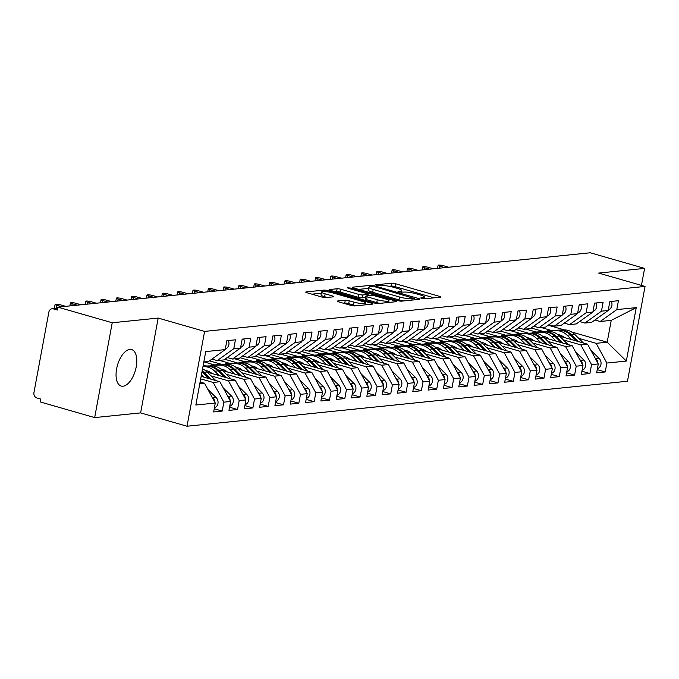 <?xml version="1.0" encoding="UTF-8"?>
<svg xmlns="http://www.w3.org/2000/svg" width="679" height="679" viewBox="0 0 679 679"><rect width="100%" height="100%" fill="white"/><g stroke="black" fill="none" stroke-linecap="round" stroke-linejoin="round"><path stroke-width="1.02" d="M421.617 298.446L424.367 298.828L440.348 297.198A2.911 0.492 10.5 0 0 440.773 297.029A2.911 0.492 10.5 0 0 439.415 296.341L395.568 283.737A2.911 0.492 10.5 0 0 391.63 283.194L375.657 284.824L376.302 285.426L381.131 285.596A9.311 1.57 10.5 0 1 393.735 287.344L397.393 288.397A9.311 1.57 10.5 0 1 401.739 290.578A9.311 1.57 10.5 0 1 400.372 291.121L398.013 291.452L398.955 291.936L403.784 292.106A9.311 1.57 10.5 0 1 416.388 293.854L420.046 294.907A9.311 1.57 10.5 0 1 424.392 297.096A9.311 1.57 10.5 0 1 423.025 297.64L420.666 297.962L421.617 298.446M123.018 386.215A18.97 9.319 106 0 0 135.851 368.612A18.97 9.319 106 0 0 131.667 349.592A18.97 9.319 106 0 0 129.833 349.439A18.97 9.319 106 0 0 117 367.033A18.97 9.319 106 0 0 121.185 386.062A18.97 9.319 106 0 0 123.018 386.215M337.684 300.992A2.911 0.492 10.5 0 0 337.259 301.162A2.911 0.492 10.5 0 0 338.617 301.841L350.916 305.38A2.911 0.492 10.5 0 0 354.862 305.923L372.601 304.116A2.911 0.492 10.5 0 0 373.026 303.946A2.911 0.492 10.5 0 0 371.668 303.258L327.83 290.663A2.911 0.492 10.5 0 0 323.883 290.111L306.144 291.928A2.911 0.492 10.5 0 0 305.72 292.097A2.911 0.492 10.5 0 0 307.078 292.776L321.931 297.046A2.911 0.492 10.5 0 0 325.869 297.597L333.465 296.816A2.911 0.492 10.5 0 0 333.89 296.647A2.911 0.492 10.5 0 0 332.532 295.968L325.165 293.846A7.783 1.316 10.5 0 1 321.532 292.021A7.783 1.316 10.5 0 1 333.211 293.031L362.077 301.323A7.783 1.316 10.5 0 1 365.709 303.148A7.783 1.316 10.5 0 1 354.031 302.147L349.218 300.763A2.911 0.492 10.5 0 0 345.28 300.211L337.684 300.992L337.599 301.468M641.451 285.392L644.6 268.392L590.255 252.775L57.885 307.146L57.35 310.014L53.386 308.877A4.447 3.802 -95.8 0 0 52.13 308.758A4.447 3.802 -95.8 0 0 48.863 312.119L33.95 392.572A4.447 3.802 -95.8 0 0 36.87 397.953L40.842 399.091L40.316 401.96L94.661 417.585L140.621 412.891L187.022 426.225L204.6 331.403L158.19 318.069L112.23 322.763L57.885 307.146M644.6 268.392L598.64 273.085L645.05 286.428L204.6 331.403M397.69 300.602A2.911 0.492 10.5 0 0 401.628 301.153L419.367 299.337A2.911 0.492 10.5 0 0 419.792 299.167A2.911 0.492 10.5 0 0 418.442 298.48L374.596 285.884A2.911 0.492 10.5 0 0 370.649 285.333L352.91 287.149A2.911 0.492 10.5 0 0 352.486 287.319A2.911 0.492 10.5 0 0 353.844 288.006L397.69 300.602M395.984 301.722L378.245 303.538A2.911 0.492 10.5 0 1 374.299 302.995L330.461 290.391A2.911 0.492 10.5 0 1 329.103 289.704A2.911 0.492 10.5 0 1 329.527 289.534L337.115 288.762A2.911 0.492 10.5 0 1 341.062 289.305L358.843 294.414A2.911 0.492 10.5 0 0 362.781 294.966L367.814 294.448A2.911 0.492 10.5 0 0 368.247 294.279A2.911 0.492 10.5 0 0 366.889 293.6L348.369 288.278L347.419 287.794L350.474 288.057L395.051 300.873A2.911 0.492 10.5 0 1 396.409 301.552A2.911 0.492 10.5 0 1 395.984 301.722M187.022 426.225L627.472 381.242L645.05 286.428M571.565 331.963L607.187 342.199L626.335 361.067L636.24 307.621L616.778 309.607L618.433 300.704L609.852 301.578L608.197 310.481L601.458 311.169L603.113 302.265L594.532 303.14L592.877 312.051L586.138 312.739L587.793 303.827L579.212 304.701L577.557 313.613L570.818 314.301L572.473 305.397L563.893 306.271L562.237 315.175L555.498 315.862L557.153 306.959L548.573 307.833L546.918 316.745L540.178 317.433L541.834 308.521L533.253 309.395L531.598 318.307L524.859 318.994L526.514 310.091L517.933 310.965L516.278 319.868L509.539 320.556L511.194 311.653L502.613 312.527L500.958 321.439L494.219 322.126L495.874 313.214L487.293 314.097L485.638 323L478.899 323.688L480.554 314.784L471.973 315.659L470.318 324.562L463.579 325.249L465.234 316.346L456.653 317.22L454.998 326.132L448.259 326.82L449.914 317.908L441.333 318.791L439.678 327.694L432.939 328.381L434.594 319.478L426.013 320.352L424.358 329.256L417.619 329.943L419.274 321.04L410.693 321.914L409.038 330.826L402.299 331.513L403.954 322.601L395.373 323.484L393.718 332.387L386.979 333.075L388.634 324.172L380.053 325.046L378.398 333.949L371.659 334.637L373.314 325.733L364.733 326.607L363.078 335.519L356.339 336.207L357.994 327.295L349.413 328.178L347.758 337.081L341.019 337.769L342.674 328.865L334.093 329.739L332.438 338.643L325.699 339.33L327.354 330.427L318.774 331.301L317.118 340.213L310.379 340.9L312.034 331.989L303.454 332.871L301.799 341.775L295.059 342.462L296.715 333.559L288.134 334.433L286.479 343.336L279.74 344.024L281.395 335.12L272.814 335.995L271.159 344.907L264.42 345.594L266.075 336.682L257.494 337.565L255.839 346.468L249.1 347.156L250.755 338.252L242.174 339.127L240.519 348.03L233.78 348.726L235.435 339.814L226.854 340.688L225.199 349.6L208.623 361.483L203.819 361.966M626.335 361.067L606.873 363.053L596.154 343.328L578.686 338.303M597.231 369.665L605.227 371.956L606.873 363.053M605.227 371.956L596.646 372.83L598.292 363.927L591.553 364.615L580.834 344.89L563.366 339.873M581.911 371.226L589.907 373.526L591.553 364.615M589.907 373.526L581.326 374.401L582.972 365.489L576.233 366.176L565.514 346.451L548.046 341.435M566.592 372.788L574.587 375.088L576.233 366.176M574.587 375.088L566.006 375.962L567.652 367.059L560.913 367.746L550.194 348.021L532.726 342.997M551.272 374.358L559.267 376.65L560.913 367.746M559.267 376.65L550.686 377.524L552.333 368.621L545.593 369.308L534.874 349.583L517.406 344.567M535.952 375.92L543.947 378.22L545.593 369.308M543.947 378.22L535.366 379.094L537.013 370.182L530.274 370.87L519.554 351.145L502.087 346.129M520.632 377.482L528.627 379.782L530.274 370.87M528.627 379.782L520.046 380.656L521.693 371.752L514.954 372.44L504.234 352.715L486.767 347.69M505.312 379.052L513.307 381.343L514.954 372.44M513.307 381.343L504.726 382.226L506.373 373.314L499.634 374.002L488.914 354.277L471.447 349.261M489.992 380.613L497.987 382.914L499.634 374.002M497.987 382.914L489.406 383.788L491.053 374.876L484.314 375.572L473.594 355.838L456.127 350.822M474.672 382.175L482.667 384.475L484.314 375.572M482.667 384.475L474.086 385.349L475.733 376.446L468.994 377.134L458.274 357.409L440.807 352.384M459.352 383.745L467.347 386.037L468.994 377.134M467.347 386.037L458.766 386.92L460.413 378.008L453.674 378.695L442.954 358.97L425.487 353.954M444.032 385.307L452.027 387.607L453.674 378.695M452.027 387.607L443.446 388.481L445.093 379.569L438.354 380.265L427.634 360.532L410.167 355.516M428.712 386.869L436.707 389.169L438.354 380.265M436.707 389.169L428.126 390.043L429.773 381.14L423.034 381.827L412.314 362.102L394.847 357.078M413.392 388.439L421.387 390.731L423.034 381.827M421.387 390.731L412.807 391.613L414.453 382.701L407.714 383.389L396.994 363.664L379.527 358.648M398.072 390.001L406.067 392.301L407.714 383.389M406.067 392.301L397.487 393.175L399.133 384.263L392.394 384.959L381.674 365.226L364.207 360.209M382.752 391.562L390.748 393.862L392.394 384.959M390.748 393.862L382.167 394.737L383.813 385.833L377.074 386.521L366.354 366.796L348.887 361.771M367.432 393.133L375.428 395.424L377.074 386.521M375.428 395.424L366.847 396.307L368.493 387.395L361.754 388.082L351.035 368.358L333.567 363.341M352.112 394.694L360.108 396.994L361.754 388.082M360.108 396.994L351.527 397.869L353.173 388.957L346.434 389.653L335.715 369.919L318.247 364.903M336.792 396.256L344.788 398.556L346.434 389.653M344.788 398.556L336.207 399.43L337.853 390.527L331.114 391.214L320.395 371.489L302.927 366.465M321.473 397.826L329.468 400.118L331.114 391.214M329.468 400.118L320.887 401L322.533 392.089L315.794 392.776L305.075 373.051L287.607 368.035M306.153 399.388L314.148 401.688L315.794 392.776M314.148 401.688L305.567 402.562L307.214 393.65L300.474 394.346L289.755 374.613L272.287 369.597M290.833 400.95L298.828 403.25L300.474 394.346M298.828 403.25L290.247 404.124L291.894 395.22L285.155 395.908L274.435 376.183L256.968 371.158M275.513 402.52L283.508 404.811L285.155 395.908M283.508 404.811L274.927 405.694L276.574 396.782L269.835 397.47L259.115 377.745L241.648 372.729M260.193 404.081L268.18 406.382L269.835 397.47M268.18 406.382L259.607 407.256L261.254 398.344L254.515 399.04L243.795 379.315L226.328 374.29M244.873 405.643L252.86 407.943L254.515 399.04M252.86 407.943L244.287 408.817L245.934 399.914L239.195 400.602L228.475 380.877L211.008 375.852M229.553 407.213L237.54 409.505L239.195 400.602M237.54 409.505L228.967 410.388L230.614 401.476L223.875 402.163L213.155 382.438L200.687 378.857M214.233 408.775L222.22 411.075L223.875 402.163M222.22 411.075L213.647 411.949L215.294 403.046L195.841 405.032L205.745 351.586L225.199 349.6M211.95 359.098L217.204 360.6L223.943 359.912L240.519 348.03M233.78 348.726L217.204 360.6M199.77 383.805L204.574 383.312L200.101 382.031M215.294 403.046L204.574 383.312M227.27 357.527L232.524 359.038L239.263 358.351L255.839 346.468M249.1 347.156L232.524 359.038M213.155 382.438L219.894 381.751L201.154 376.361M230.614 401.476L219.894 381.751M242.59 355.966L247.843 357.477L254.583 356.789L271.159 344.907M264.42 345.594L247.843 357.477M228.475 380.877L235.214 380.189L207.248 372.151M245.934 399.914L235.214 380.189M257.91 354.396L263.163 355.906L269.902 355.219L286.479 343.336M279.74 344.024L263.163 355.906M243.795 379.315L250.534 378.619L222.568 370.581M206.535 365.973L203.25 365.03M261.254 398.344L250.534 378.619M273.23 352.834L278.483 354.345L285.222 353.657L301.799 341.775M295.059 342.462L278.483 354.345M213.927 364.759L204.116 361.941M259.115 377.745L265.854 377.057L237.888 369.02M221.855 364.411L209.488 360.855M276.574 396.782L265.854 377.057M288.55 351.272L293.803 352.783L300.542 352.095L317.118 340.213M310.379 340.9L293.803 352.783M229.247 363.197L219.436 360.371M274.435 376.183L281.174 375.495L253.208 367.458M237.175 362.849L224.808 359.293M291.894 395.22L281.174 375.495M303.869 349.702L309.123 351.213L315.862 350.525L332.438 338.643M325.699 339.33L309.123 351.213M244.567 361.627L234.756 358.809M289.755 374.613L296.494 373.925L268.528 365.888M252.495 361.279L240.128 357.731M307.214 393.65L296.494 373.925M319.189 348.14L324.443 349.651L331.182 348.964L347.758 337.081M341.019 337.769L324.443 349.651M259.887 360.065L250.076 357.247M305.075 373.051L311.814 372.364L283.847 364.326M267.815 359.717L255.448 356.161M322.533 392.089L311.814 372.364M334.509 346.579L339.763 348.089L346.502 347.393L363.078 335.519M356.339 336.207L339.763 348.089M275.207 358.504L265.396 355.677M320.395 371.489L327.134 370.802L299.167 362.764M283.135 358.156L270.768 354.599M337.853 390.527L327.134 370.802M349.829 345.008L355.083 346.519L361.822 345.832L378.398 333.949M371.659 334.637L355.083 346.519M290.527 356.933L280.716 354.115M335.715 369.919L342.454 369.232L314.487 361.194M298.454 356.585L286.088 353.038M353.173 388.957L342.454 369.232M365.149 343.447L370.403 344.957L377.142 344.27L393.718 332.387M386.979 333.075L370.403 344.957M305.847 355.372L296.036 352.554M351.035 368.358L357.774 367.67L329.807 359.632M313.774 355.024L301.408 351.467M368.493 387.395L357.774 367.67M380.469 341.885L385.723 343.396L392.462 342.7L409.038 330.826M402.299 331.513L385.723 343.396M321.167 353.81L311.355 350.984M366.354 366.796L373.094 366.108L345.127 358.071M329.094 353.462L316.728 349.906M383.813 385.833L373.094 366.108M395.789 340.315L401.043 341.826L407.782 341.138L424.358 329.256M417.619 329.943L401.043 341.826M336.487 352.24L326.675 349.422M381.674 365.226L388.413 364.538L360.447 356.5M344.414 351.892L332.048 348.344M399.133 384.263L388.413 364.538M411.109 338.753L416.363 340.264L423.102 339.576L439.678 327.694M432.939 328.381L416.363 340.264M351.807 350.678L341.995 347.86M396.994 363.664L403.733 362.976L375.767 354.939M359.734 350.33L347.368 346.774M414.453 382.701L403.733 362.976M426.429 337.191L431.683 338.702L438.422 338.006L454.998 326.132M448.259 326.82L431.683 338.702M367.127 349.116L357.315 346.29M412.314 362.102L419.053 361.415L391.087 353.377M375.054 348.768L362.688 345.212M429.773 381.14L419.053 361.415M441.749 335.621L447.003 337.132L453.742 336.445L470.318 324.562M463.579 325.249L447.003 337.132M382.447 347.546L372.635 344.728M427.634 360.532L434.373 359.845L406.407 351.807M390.374 347.198L378.008 343.65M445.093 379.569L434.373 359.845M457.069 334.06L462.323 335.57L469.062 334.883L485.638 323M478.899 323.688L462.323 335.57M397.767 345.984L387.955 343.167M442.954 358.97L449.693 358.283L421.727 350.245M405.694 345.636L393.328 342.08M460.413 378.008L449.693 358.283M472.389 332.498L477.643 334.009L484.382 333.313L500.958 321.439M494.219 322.126L477.643 334.009M413.087 344.423L403.275 341.596M458.274 357.409L465.013 356.721L437.047 348.683M421.014 344.075L408.648 340.519M475.733 376.446L465.013 356.721M487.709 330.928L492.962 332.438L499.702 331.751L516.278 319.868M509.539 320.556L492.962 332.438M428.407 342.853L418.595 340.035M473.594 355.838L480.333 355.151L452.367 347.113M436.334 342.505L423.968 338.957M491.053 374.876L480.333 355.151M503.029 329.366L508.282 330.877L515.021 330.189L531.598 318.307M524.859 318.994L508.282 330.877M443.726 341.291L433.915 338.473M488.914 354.277L495.653 353.589L467.687 345.552M451.654 340.943L439.288 337.387M506.373 373.314L495.653 353.589M518.349 327.804L523.602 329.315L530.341 328.619L546.918 316.745M540.178 317.433L523.602 329.315M459.046 339.729L449.235 336.903M504.234 352.715L510.973 352.028L483.007 343.99M466.974 339.381L454.607 335.825M521.693 371.752L510.973 352.028M533.669 326.234L538.922 327.745L545.661 327.057L562.237 315.175M555.498 315.862L538.922 327.745M474.366 338.159L464.555 335.341M519.554 351.145L526.293 350.457L498.327 342.42M482.294 337.811L469.927 334.263M537.013 370.182L526.293 350.457M548.988 324.672L554.242 326.183L560.981 325.496L577.557 313.613M570.818 314.301L554.242 326.183M489.686 336.597L479.875 333.779M534.874 349.583L541.613 348.896L513.647 340.858M497.614 336.249L485.247 332.693M552.333 368.621L541.613 348.896M564.308 323.111L569.562 324.613L576.301 323.925L592.877 312.051M586.138 312.739L569.562 324.613M505.006 335.036L495.195 332.209M550.194 348.021L556.933 347.334L528.966 339.296M512.934 334.688L500.567 331.131M567.652 367.059L556.933 347.334M579.628 321.54L584.882 323.051L591.621 322.364L608.197 310.481M601.458 311.169L584.882 323.051M520.326 333.465L510.515 330.648M565.514 346.451L572.253 345.764L544.286 337.726M528.254 333.117L515.887 329.57M582.972 365.489L572.253 345.764M594.948 319.979L600.202 321.49L611.236 320.361L636.24 307.621M616.778 309.607L600.202 321.49M535.646 331.904L525.835 329.086M580.834 344.89L587.573 344.202L559.606 336.164M543.573 331.556L531.207 327.999M598.292 363.927L587.573 344.202M112.23 322.763L94.661 417.585M140.621 412.891L158.19 318.069M548.191 325.241L564.325 329.884M596.154 343.328L607.187 342.199L611.236 320.361M550.966 330.342L541.155 327.516M211.508 359.412L212.646 359.293M226.828 357.841L227.966 357.731M242.148 356.28L243.286 356.161M257.468 354.718L258.606 354.599M272.788 353.148L273.926 353.038M288.108 351.586L289.246 351.467M303.428 350.024L304.565 349.906M318.748 348.454L319.885 348.344M334.068 346.893L335.205 346.774M349.388 345.331L350.525 345.212M364.708 343.761L365.845 343.65M380.028 342.199L381.165 342.08M395.348 340.637L396.485 340.519M410.668 339.067L411.805 338.957M425.988 337.505L427.125 337.387M441.308 335.944L442.445 335.825M456.627 334.374L457.765 334.263M471.947 332.812L473.085 332.693M487.267 331.25L488.405 331.131M502.587 329.68L503.725 329.57M517.916 328.118L519.045 327.999M533.236 326.557L534.365 326.438M434.085 297.835L395.034 286.614A2.911 0.492 10.5 0 0 391.096 286.071L389.101 286.275M368.663 288.363L358.639 289.381M414.309 298.522L375.164 286.869L370.225 286.708A9.311 1.57 10.5 0 0 368.867 287.251A9.311 1.57 10.5 0 0 373.212 289.441L399.515 297.003A9.311 1.57 10.5 0 0 412.128 298.752L414.309 298.522L414.054 299.88M368.867 287.251L368.332 290.128A9.311 1.57 10.5 0 0 372.678 292.309L373.212 289.441M403.623 300.941A9.311 1.57 10.5 0 1 398.989 299.872L372.678 292.309M335.256 291.766L336.589 291.631L337.115 288.762M365.506 297.504L362.247 297.835A2.911 0.492 10.5 0 1 358.308 297.292L340.527 292.182A2.911 0.492 10.5 0 0 336.589 291.631M388.719 302.079L389.721 302.367M377.295 299.719A7.783 1.316 10.5 0 0 388.965 300.729A7.783 1.316 10.5 0 0 385.341 298.896L375.164 295.976A2.911 0.492 10.5 0 0 371.226 295.433L366.193 295.942A2.911 0.492 10.5 0 0 365.769 296.112A2.911 0.492 10.5 0 0 367.118 296.799L377.295 299.719L376.76 302.596A7.783 1.316 10.5 0 0 379.968 303.36M365.769 296.112L365.234 298.989A2.911 0.492 10.5 0 0 366.592 299.668L367.118 296.799M376.76 302.596L366.592 299.668M356.543 305.754A7.783 1.316 10.5 0 1 353.496 305.015L348.683 303.632A2.911 0.492 10.5 0 0 344.745 303.089L343.421 303.224M321.532 292.021L321.006 294.89A7.783 1.316 10.5 0 0 324.63 296.723L325.165 293.846M327.202 297.461L324.63 296.723M321.32 293.192L311.873 294.16M366.337 304.752L365.455 304.498M597.41 368.697A5.933 5.067 -95.8 0 0 600.949 364.394A5.933 5.067 -95.8 0 0 599.184 358.495L590.917 350.347M583.482 343.022L574.765 334.441A18.681 15.957 -95.8 0 0 563.876 329.884L552.731 330.461L559.428 330.334A18.681 15.957 84.2 0 1 570.326 334.9L576.556 341.036M564.385 337.539A14.819 12.663 -95.8 0 0 557.798 334.577M563.876 329.884L548.335 330.588L550.346 330.792L550.372 331.53M571.54 339.593L567.109 335.222A18.681 15.957 -95.8 0 0 556.211 330.665L550.346 330.792M560.659 330.215A18.681 15.957 84.2 0 1 571.548 334.772L578.466 341.579M595.008 357.875L595.967 358.826A5.933 5.067 84.2 0 1 597.834 363.07M611.363 301.425A5.933 5.067 84.2 0 1 611.864 305.508A5.933 5.067 84.2 0 1 608.325 309.811M448.726 267.229L443.659 265.778A3.709 0.628 10.5 0 0 438.099 265.294A3.709 0.628 10.5 0 0 439.831 266.168L439.457 268.18M444.898 267.619L439.831 266.168M582.09 370.267A5.933 5.067 -95.8 0 0 585.629 365.956A5.933 5.067 -95.8 0 0 583.864 360.057L575.597 351.917M568.162 344.593L559.445 336.003A18.681 15.957 -95.8 0 0 548.556 331.445L537.412 332.023L544.108 331.904A18.681 15.957 84.2 0 1 555.006 336.461L561.236 342.598M549.065 339.101A14.819 12.663 -95.8 0 0 542.479 336.139M548.556 331.445L533.015 332.15L535.027 332.354L535.052 333.092M556.22 341.155L551.789 336.792A18.681 15.957 -95.8 0 0 540.891 332.226L535.027 332.354M545.339 331.776A18.681 15.957 84.2 0 1 556.228 336.334L563.146 343.15M579.688 359.446L580.647 360.388A5.933 5.067 84.2 0 1 582.514 364.64M566.77 371.829A5.933 5.067 -95.8 0 0 570.309 367.526A5.933 5.067 -95.8 0 0 568.544 361.627L560.277 353.479M552.842 346.154L544.125 337.573A18.681 15.957 -95.8 0 0 533.236 333.016L522.092 333.584L528.788 333.465A18.681 15.957 84.2 0 1 539.686 338.023L545.916 344.16M533.745 340.663A14.819 12.663 -95.8 0 0 527.159 337.701M533.236 333.016L517.695 333.72L519.707 333.924L519.732 334.662M540.9 342.725L536.469 338.354A18.681 15.957 -95.8 0 0 525.571 333.796L519.707 333.924M530.019 333.338A18.681 15.957 84.2 0 1 540.908 337.896L547.826 344.711M564.368 361.007L565.327 361.949A5.933 5.067 84.2 0 1 567.194 366.202M551.45 373.399A5.933 5.067 -95.8 0 0 554.989 369.087A5.933 5.067 -95.8 0 0 553.224 363.189L544.957 355.041M537.522 347.716L528.805 339.135A18.681 15.957 -95.8 0 0 517.916 334.577L506.772 335.154L513.468 335.027A18.681 15.957 84.2 0 1 524.366 339.593L530.596 345.73M518.425 342.233A14.819 12.663 -95.8 0 0 511.839 339.271M517.916 334.577L502.375 335.282L504.387 335.485L504.412 336.224M525.58 344.287L521.149 339.916A18.681 15.957 -95.8 0 0 510.252 335.358L504.387 335.485M514.699 334.908A18.681 15.957 84.2 0 1 525.588 339.466L532.506 346.273M549.048 362.569L550.007 363.52A5.933 5.067 84.2 0 1 551.874 367.763M536.13 374.961A5.933 5.067 -95.8 0 0 539.669 370.649A5.933 5.067 -95.8 0 0 537.904 364.75L529.637 356.611M522.202 349.286L513.485 340.697A18.681 15.957 -95.8 0 0 502.596 336.139L491.452 336.716L498.148 336.597A18.681 15.957 84.2 0 1 509.046 341.155L515.276 347.292M503.105 343.795A14.819 12.663 -95.8 0 0 496.519 340.833M502.596 336.139L487.055 336.852L489.067 337.047L489.092 337.786M510.26 345.849L505.83 341.486A18.681 15.957 -95.8 0 0 494.932 336.928L489.067 337.047M499.379 336.47A18.681 15.957 84.2 0 1 510.269 341.028L517.186 347.843M533.728 364.139L534.687 365.081A5.933 5.067 84.2 0 1 536.554 369.334M596.043 302.987A5.933 5.067 84.2 0 1 596.544 307.069A5.933 5.067 84.2 0 1 593.005 311.372M433.406 268.791L428.339 267.339A3.709 0.628 10.5 0 0 422.779 266.855A3.709 0.628 10.5 0 0 424.511 267.73L424.137 269.741M429.578 269.181L424.511 267.73M580.723 304.548A5.933 5.067 84.2 0 1 581.224 308.631A5.933 5.067 84.2 0 1 577.685 312.943M418.086 270.361L413.019 268.901A3.709 0.628 10.5 0 0 407.459 268.426A3.709 0.628 10.5 0 0 409.191 269.291L408.817 271.303M414.258 270.751L409.191 269.291M565.403 306.119A5.933 5.067 84.2 0 1 565.904 310.201A5.933 5.067 84.2 0 1 562.365 314.504M402.766 271.923L397.699 270.471A3.709 0.628 10.5 0 0 392.139 269.987A3.709 0.628 10.5 0 0 393.871 270.862L393.497 272.873M398.938 272.313L393.871 270.862M550.083 307.68A5.933 5.067 84.2 0 1 550.584 311.763A5.933 5.067 84.2 0 1 547.045 316.066M387.446 273.484L382.379 272.033A3.709 0.628 10.5 0 0 376.82 271.549A3.709 0.628 10.5 0 0 378.551 272.423L378.178 274.435M383.618 273.875L378.551 272.423M520.81 376.522A5.933 5.067 -95.8 0 0 524.349 372.219A5.933 5.067 -95.8 0 0 522.584 366.321L514.317 358.173M506.882 350.848L498.165 342.267A18.681 15.957 -95.8 0 0 487.276 337.709L476.132 338.278L482.828 338.159A18.681 15.957 84.2 0 1 493.726 342.717L499.956 348.862M487.785 345.356A14.819 12.663 -95.8 0 0 481.199 342.403M487.276 337.709L471.735 338.414L473.738 338.617L473.772 339.356M494.94 347.419L490.51 343.048A18.681 15.957 -95.8 0 0 479.612 338.49L473.738 338.617M484.059 338.032A18.681 15.957 84.2 0 1 494.949 342.598L501.866 349.405M518.408 365.701L519.367 366.652A5.933 5.067 84.2 0 1 521.234 370.895M534.763 309.242A5.933 5.067 84.2 0 1 535.264 313.325A5.933 5.067 84.2 0 1 531.725 317.636M372.126 275.054L367.059 273.595A3.709 0.628 10.5 0 0 361.5 273.119A3.709 0.628 10.5 0 0 363.231 273.985L362.858 275.997M368.298 275.445L363.231 273.985M505.49 378.093A5.933 5.067 -95.8 0 0 509.029 373.781A5.933 5.067 -95.8 0 0 507.264 367.882L498.997 359.743M491.562 352.409L482.845 343.829A18.681 15.957 -95.8 0 0 471.956 339.271L460.812 339.848L467.508 339.721A18.681 15.957 84.2 0 1 478.406 344.287L484.636 350.423M472.465 346.927A14.819 12.663 -95.8 0 0 465.879 343.964M471.956 339.271L456.415 339.975L458.418 340.179L458.452 340.917M479.62 348.981L475.19 344.609A18.681 15.957 -95.8 0 0 464.292 340.052L458.418 340.179M468.739 339.602A18.681 15.957 84.2 0 1 479.629 344.16L486.546 350.975M503.088 367.263L504.047 368.213A5.933 5.067 84.2 0 1 505.914 372.457M490.17 379.654A5.933 5.067 -95.8 0 0 493.709 375.351A5.933 5.067 -95.8 0 0 491.944 369.444L483.677 361.304M476.242 353.98L467.525 345.39A18.681 15.957 -95.8 0 0 456.636 340.833L445.492 341.41L452.189 341.291A18.681 15.957 84.2 0 1 463.086 345.849L469.316 351.985M457.145 348.488A14.819 12.663 -95.8 0 0 450.559 345.526M456.636 340.833L441.095 341.545L443.098 341.741L443.132 342.479M464.3 350.542L459.87 346.18A18.681 15.957 -95.8 0 0 448.972 341.622L443.098 341.741M453.419 341.164A18.681 15.957 84.2 0 1 464.309 345.721L471.226 352.537M487.768 368.833L488.727 369.775A5.933 5.067 84.2 0 1 490.594 374.027M474.85 381.216A5.933 5.067 -95.8 0 0 478.389 376.913A5.933 5.067 -95.8 0 0 476.624 371.014L468.357 362.866M460.922 355.541L452.206 346.961A18.681 15.957 -95.8 0 0 441.316 342.403L430.172 342.971L436.869 342.853A18.681 15.957 84.2 0 1 447.767 347.41L453.996 353.555M441.825 350.05A14.819 12.663 -95.8 0 0 435.239 347.096M441.316 342.403L425.775 343.107L427.778 343.311L427.812 344.049M448.98 352.112L444.55 347.741A18.681 15.957 -95.8 0 0 433.652 343.184L427.778 343.311M438.099 342.725A18.681 15.957 84.2 0 1 448.989 347.292L455.906 354.099M472.448 370.394L473.407 371.345A5.933 5.067 84.2 0 1 475.275 375.589M459.53 382.786A5.933 5.067 -95.8 0 0 463.07 378.475A5.933 5.067 -95.8 0 0 461.304 372.576L453.037 364.436M445.602 357.103L436.886 348.522A18.681 15.957 -95.8 0 0 425.996 343.964L414.852 344.542L421.549 344.414A18.681 15.957 84.2 0 1 432.447 348.981L438.676 355.117M426.497 351.62A14.819 12.663 -95.8 0 0 419.919 348.658M425.996 343.964L410.456 344.669L412.459 344.873L412.493 345.611M433.66 353.674L429.23 349.303A18.681 15.957 -95.8 0 0 418.332 344.745L412.459 344.873M422.779 344.295A18.681 15.957 84.2 0 1 433.669 348.853L440.586 355.669M457.128 371.956L458.087 372.907A5.933 5.067 84.2 0 1 459.955 377.151M519.443 310.812A5.933 5.067 84.2 0 1 519.944 314.895A5.933 5.067 84.2 0 1 516.405 319.198M356.806 276.616L351.739 275.165A3.709 0.628 10.5 0 0 346.18 274.681A3.709 0.628 10.5 0 0 347.911 275.555L347.538 277.567M352.978 277.007L347.911 275.555M504.124 312.374A5.933 5.067 84.2 0 1 504.624 316.456A5.933 5.067 84.2 0 1 501.085 320.76M341.486 278.178L336.419 276.726A3.709 0.628 10.5 0 0 330.86 276.243A3.709 0.628 10.5 0 0 332.591 277.117L332.218 279.128M337.658 278.568L332.591 277.117M488.804 313.936A5.933 5.067 84.2 0 1 489.304 318.018A5.933 5.067 84.2 0 1 485.765 322.33M326.166 279.748L321.099 278.288A3.709 0.628 10.5 0 0 315.54 277.813A3.709 0.628 10.5 0 0 317.271 278.679L316.898 280.69M322.338 280.138L317.271 278.679M473.484 315.506A5.933 5.067 84.2 0 1 473.984 319.588A5.933 5.067 84.2 0 1 470.445 323.891M310.846 281.31L305.779 279.858A3.709 0.628 10.5 0 0 300.22 279.375A3.709 0.628 10.5 0 0 301.951 280.249L301.578 282.26M307.018 281.7L301.951 280.249M444.21 384.348A5.933 5.067 -95.8 0 0 447.75 380.045A5.933 5.067 -95.8 0 0 445.984 374.137L437.717 365.998M430.282 358.673L421.566 350.092A18.681 15.957 -95.8 0 0 410.676 345.526L399.532 346.103L406.229 345.984A18.681 15.957 84.2 0 1 417.127 350.542L423.357 356.679M411.177 353.182A14.819 12.663 -95.8 0 0 404.599 350.22M410.676 345.526L395.136 346.239L397.139 346.443L397.173 347.173M418.34 355.236L413.91 350.873A18.681 15.957 -95.8 0 0 403.012 346.315L397.139 346.443M407.459 345.857A18.681 15.957 84.2 0 1 418.349 350.415L425.266 357.23M441.808 373.526L442.767 374.469A5.933 5.067 84.2 0 1 444.635 378.721M428.89 385.91A5.933 5.067 -95.8 0 0 432.43 381.606A5.933 5.067 -95.8 0 0 430.664 375.708L422.397 367.56M414.962 360.235L406.246 351.654A18.681 15.957 -95.8 0 0 395.356 347.096L384.212 347.665L390.909 347.546A18.681 15.957 84.2 0 1 401.807 352.104L408.037 358.249M395.857 354.744A14.819 12.663 -95.8 0 0 389.279 351.79M395.356 347.096L379.816 347.801L381.819 348.004L381.853 348.743M403.02 356.806L398.59 352.435A18.681 15.957 -95.8 0 0 387.692 347.877L381.819 348.004M392.139 347.419A18.681 15.957 84.2 0 1 403.029 351.985L409.946 358.792M426.488 375.088L427.447 376.039A5.933 5.067 84.2 0 1 429.315 380.282M413.57 387.48A5.933 5.067 -95.8 0 0 417.11 383.168A5.933 5.067 -95.8 0 0 415.344 377.269L407.077 369.13M399.642 361.797L390.926 353.216A18.681 15.957 -95.8 0 0 380.036 348.658L368.892 349.235L375.589 349.116A18.681 15.957 84.2 0 1 386.487 353.674L392.717 359.811M380.537 356.314A14.819 12.663 -95.8 0 0 373.959 353.352M380.036 348.658L364.496 349.362L366.499 349.566L366.533 350.305M387.701 358.368L383.27 353.997A18.681 15.957 -95.8 0 0 372.372 349.439L366.499 349.566M376.82 348.989A18.681 15.957 84.2 0 1 387.709 353.547L394.626 360.362M411.168 376.65L412.128 377.6A5.933 5.067 84.2 0 1 413.995 381.844M398.25 389.042A5.933 5.067 -95.8 0 0 401.79 384.738A5.933 5.067 -95.8 0 0 400.024 378.84L391.758 370.692M384.322 363.367L375.606 354.786A18.681 15.957 -95.8 0 0 364.716 350.22L353.572 350.797L360.269 350.678A18.681 15.957 84.2 0 1 371.167 355.236L377.397 361.372M365.217 357.875A14.819 12.663 -95.8 0 0 358.639 354.913M364.716 350.22L349.176 350.933L351.179 351.136L351.213 351.866M372.381 359.929L367.95 355.567A18.681 15.957 -95.8 0 0 357.052 351.009L351.179 351.136M361.5 350.551A18.681 15.957 84.2 0 1 372.389 355.109L379.306 361.924M395.849 378.22L396.808 379.162A5.933 5.067 84.2 0 1 398.666 383.414M382.931 390.603A5.933 5.067 -95.8 0 0 386.47 386.3A5.933 5.067 -95.8 0 0 384.704 380.401L376.438 372.253M369.003 364.929L360.286 356.348A18.681 15.957 -95.8 0 0 349.396 351.79L338.252 352.359L344.949 352.24A18.681 15.957 84.2 0 1 355.847 356.798L362.077 362.942M349.897 359.437A14.819 12.663 -95.8 0 0 343.319 356.483M349.396 351.79L333.856 352.494L335.859 352.698L335.893 353.436M357.061 361.5L352.63 357.129A18.681 15.957 -95.8 0 0 341.732 352.571L335.859 352.698M346.18 352.112A18.681 15.957 84.2 0 1 357.069 356.679L363.986 363.486M380.529 379.782L381.488 380.732A5.933 5.067 84.2 0 1 383.346 384.976M458.164 317.068A5.933 5.067 84.2 0 1 458.664 321.15A5.933 5.067 84.2 0 1 455.125 325.453M295.526 282.871L290.459 281.42A3.709 0.628 10.5 0 0 284.9 280.936A3.709 0.628 10.5 0 0 286.631 281.81L286.258 283.822M291.698 283.262L286.631 281.81M442.844 318.629A5.933 5.067 84.2 0 1 443.345 322.712A5.933 5.067 84.2 0 1 439.805 327.023M280.206 284.442L275.139 282.982A3.709 0.628 10.5 0 0 269.58 282.506A3.709 0.628 10.5 0 0 271.311 283.372L270.938 285.384M276.378 284.832L271.311 283.372M427.524 320.199A5.933 5.067 84.2 0 1 428.025 324.282A5.933 5.067 84.2 0 1 424.485 328.585M264.886 286.003L259.819 284.552A3.709 0.628 10.5 0 0 254.26 284.068A3.709 0.628 10.5 0 0 255.991 284.942L255.618 286.954M261.059 286.394L255.991 284.942M412.204 321.761A5.933 5.067 84.2 0 1 412.705 325.844A5.933 5.067 84.2 0 1 409.165 330.147M249.566 287.565L244.499 286.114A3.709 0.628 10.5 0 0 238.94 285.63A3.709 0.628 10.5 0 0 240.672 286.504L240.298 288.516M245.739 287.964L240.672 286.504M396.884 323.323A5.933 5.067 84.2 0 1 397.385 327.405A5.933 5.067 84.2 0 1 393.845 331.717M234.247 289.135L229.179 287.675A3.709 0.628 10.5 0 0 223.62 287.2A3.709 0.628 10.5 0 0 225.352 288.066L224.978 290.077M230.419 289.526L225.352 288.066M367.611 392.173A5.933 5.067 -95.8 0 0 371.15 387.862A5.933 5.067 -95.8 0 0 369.384 381.963L361.118 373.823M353.683 366.49L344.966 357.909A18.681 15.957 -95.8 0 0 334.076 353.352L322.932 353.929L329.629 353.81A18.681 15.957 84.2 0 1 340.527 358.368L346.757 364.504M334.577 361.007A14.819 12.663 -95.8 0 0 327.999 358.045M334.076 353.352L318.536 354.056L320.539 354.26L320.573 354.998M341.741 363.061L337.31 358.69A18.681 15.957 -95.8 0 0 326.412 354.132L320.539 354.26M330.86 353.683A18.681 15.957 84.2 0 1 341.749 358.24L348.666 365.056M365.209 381.343L366.168 382.294A5.933 5.067 84.2 0 1 368.026 386.538M381.564 324.893A5.933 5.067 84.2 0 1 382.065 328.976A5.933 5.067 84.2 0 1 378.526 333.279M218.927 290.697L213.86 289.246A3.709 0.628 10.5 0 0 208.3 288.762A3.709 0.628 10.5 0 0 210.032 289.636L209.658 291.647M215.099 291.087L210.032 289.636M352.291 393.735A5.933 5.067 -95.8 0 0 355.83 389.432A5.933 5.067 -95.8 0 0 354.065 383.533L345.798 375.385M338.363 368.06L329.646 359.48A18.681 15.957 -95.8 0 0 318.757 354.913L307.612 355.49L314.309 355.372A18.681 15.957 84.2 0 1 325.207 359.929L331.437 366.066M319.257 362.569A14.819 12.663 -95.8 0 0 312.679 359.607M318.757 354.913L303.216 355.626L305.219 355.83L305.253 356.56M326.421 364.623L321.99 360.26A18.681 15.957 -95.8 0 0 311.092 355.703L305.219 355.83M315.54 355.244A18.681 15.957 84.2 0 1 326.429 359.802L333.347 366.618M349.889 382.914L350.848 383.856A5.933 5.067 84.2 0 1 352.707 388.108M366.244 326.455A5.933 5.067 84.2 0 1 366.745 330.537A5.933 5.067 84.2 0 1 363.206 334.84M203.607 292.259L198.54 290.807A3.709 0.628 10.5 0 0 192.98 290.323A3.709 0.628 10.5 0 0 194.712 291.198L194.338 293.209M199.77 292.657L194.712 291.198M336.971 395.297A5.933 5.067 -95.8 0 0 340.51 390.994A5.933 5.067 -95.8 0 0 338.745 385.095L330.478 376.947M323.043 369.622L314.326 361.041A18.681 15.957 -95.8 0 0 303.437 356.483L292.293 357.052L298.989 356.933A18.681 15.957 84.2 0 1 309.887 361.491L316.117 367.636M303.937 364.131A14.819 12.663 -95.8 0 0 297.36 361.177M303.437 356.483L287.896 357.188L289.899 357.392L289.933 358.13M311.101 366.193L306.67 361.822A18.681 15.957 -95.8 0 0 295.772 357.264L289.899 357.392M300.22 356.806A18.681 15.957 84.2 0 1 311.109 361.372L318.027 368.179M334.569 384.475L335.528 385.426A5.933 5.067 84.2 0 1 337.387 389.67M350.924 328.016A5.933 5.067 84.2 0 1 351.425 332.099A5.933 5.067 84.2 0 1 347.886 336.411M188.287 293.829L183.22 292.369A3.709 0.628 10.5 0 0 177.66 291.894A3.709 0.628 10.5 0 0 179.392 292.759L179.018 294.771M184.45 294.219L179.392 292.759M321.651 396.867A5.933 5.067 -95.8 0 0 325.19 392.555A5.933 5.067 -95.8 0 0 323.425 386.657L315.158 378.517M307.723 371.184L299.006 362.603A18.681 15.957 -95.8 0 0 288.117 358.045L276.973 358.622L283.669 358.504A18.681 15.957 84.2 0 1 294.567 363.061L300.797 369.198M288.617 365.701A14.819 12.663 -95.8 0 0 282.04 362.739M288.117 358.045L272.576 358.75L274.579 358.953L274.613 359.692M295.781 367.755L291.35 363.384A18.681 15.957 -95.8 0 0 280.452 358.826L274.579 358.953M284.9 358.376A18.681 15.957 84.2 0 1 295.789 362.934L302.707 369.749M319.249 386.037L320.208 386.988A5.933 5.067 84.2 0 1 322.067 391.231M335.604 329.587A5.933 5.067 84.2 0 1 336.105 333.669A5.933 5.067 84.2 0 1 332.566 337.972M172.967 295.39L167.9 293.939A3.709 0.628 10.5 0 0 162.34 293.455A3.709 0.628 10.5 0 0 164.072 294.33L163.698 296.341M169.13 295.781L164.072 294.33M306.331 398.429A5.933 5.067 -95.8 0 0 309.87 394.126A5.933 5.067 -95.8 0 0 308.105 388.227L299.838 380.079M292.403 372.754L283.686 364.173A18.681 15.957 -95.8 0 0 272.797 359.607L261.653 360.184L268.349 360.065A18.681 15.957 84.2 0 1 279.247 364.623L285.477 370.759M273.298 367.263A14.819 12.663 -95.8 0 0 266.72 364.3M272.797 359.607L257.256 360.32L259.259 360.524L259.293 361.253M280.461 369.325L276.03 364.954A18.681 15.957 -95.8 0 0 265.133 360.396L259.259 360.524M269.58 359.938A18.681 15.957 84.2 0 1 280.469 364.496L287.387 371.311M303.929 387.607L304.888 388.549A5.933 5.067 84.2 0 1 306.747 392.802M320.284 331.148A5.933 5.067 84.2 0 1 320.785 335.231A5.933 5.067 84.2 0 1 317.246 339.534M157.647 296.952L152.58 295.501A3.709 0.628 10.5 0 0 147.02 295.017A3.709 0.628 10.5 0 0 148.752 295.891L148.378 297.903M153.81 297.351L148.752 295.891M291.011 399.99A5.933 5.067 -95.8 0 0 294.55 395.687A5.933 5.067 -95.8 0 0 292.785 389.788L284.518 381.64M277.083 374.316L268.366 365.735A18.681 15.957 -95.8 0 0 257.477 361.177L246.333 361.746L253.029 361.627A18.681 15.957 84.2 0 1 263.927 366.185L270.157 372.33M257.978 368.824A14.819 12.663 -95.8 0 0 251.4 365.871M257.477 361.177L241.936 361.882L243.939 362.085L243.973 362.824M265.141 370.887L260.711 366.516A18.681 15.957 -95.8 0 0 249.813 361.958L243.939 362.085M254.26 361.5A18.681 15.957 84.2 0 1 265.149 366.066L272.067 372.873M288.609 389.169L289.568 390.119A5.933 5.067 84.2 0 1 291.427 394.363M304.964 332.71A5.933 5.067 84.2 0 1 305.465 336.792A5.933 5.067 84.2 0 1 301.926 341.104M142.327 298.522L137.26 297.062A3.709 0.628 10.5 0 0 131.701 296.587A3.709 0.628 10.5 0 0 133.432 297.453L133.059 299.464M138.491 298.913L133.432 297.453M275.691 401.561A5.933 5.067 -95.8 0 0 279.23 397.249A5.933 5.067 -95.8 0 0 277.465 391.35L269.198 383.211M261.763 375.877L253.046 367.297A18.681 15.957 -95.8 0 0 242.157 362.739L231.013 363.316L237.709 363.197A18.681 15.957 84.2 0 1 248.607 367.755L254.837 373.891M242.658 370.394A14.819 12.663 -95.8 0 0 236.08 367.432M242.157 362.739L226.616 363.443L228.619 363.647L228.653 364.385M249.821 372.448L245.391 368.077A18.681 15.957 -95.8 0 0 234.493 363.52L228.619 363.647M238.94 363.07A18.681 15.957 84.2 0 1 249.83 367.628L256.747 374.443M273.289 390.731L274.248 391.681A5.933 5.067 84.2 0 1 276.107 395.925M289.644 334.28A5.933 5.067 84.2 0 1 290.145 338.363A5.933 5.067 84.2 0 1 286.606 342.666M127.007 300.084L121.94 298.633A3.709 0.628 10.5 0 0 116.381 298.149A3.709 0.628 10.5 0 0 118.112 299.023L117.739 301.035M123.171 300.474L118.112 299.023M260.371 403.122A5.933 5.067 -95.8 0 0 263.91 398.819A5.933 5.067 -95.8 0 0 262.145 392.92L253.878 384.772M246.443 377.448L237.726 368.867A18.681 15.957 -95.8 0 0 226.837 364.3L215.693 364.878L222.389 364.759A18.681 15.957 84.2 0 1 233.287 369.317L239.517 375.453M227.338 371.956A14.819 12.663 -95.8 0 0 220.76 368.994M226.837 364.3L211.296 365.013L213.299 365.217L213.333 365.947M234.501 374.019L230.071 369.648A18.681 15.957 -95.8 0 0 219.173 365.09L213.299 365.217M223.62 364.631A18.681 15.957 84.2 0 1 234.51 369.189L241.427 376.005M257.969 392.301L258.928 393.243A5.933 5.067 84.2 0 1 260.787 397.495M274.324 335.842A5.933 5.067 84.2 0 1 274.825 339.924A5.933 5.067 84.2 0 1 271.286 344.228M111.687 301.646L106.62 300.194A3.709 0.628 10.5 0 0 101.061 299.711A3.709 0.628 10.5 0 0 102.792 300.585L102.419 302.596M107.851 302.045L102.792 300.585M245.051 404.684A5.933 5.067 -95.8 0 0 248.59 400.381A5.933 5.067 -95.8 0 0 246.825 394.482L238.558 386.334M212.018 373.518A14.819 12.663 -95.8 0 0 205.44 370.564M203.013 366.312L208.3 366.202A18.681 15.957 84.2 0 1 219.19 370.759L226.107 377.566M231.123 379.009L222.406 370.428A18.681 15.957 -95.8 0 0 211.517 365.871L203.055 366.074M219.181 375.58L214.751 371.209A18.681 15.957 -95.8 0 0 203.853 366.652L202.945 366.668M202.996 366.414L207.07 366.321A18.681 15.957 84.2 0 1 217.967 370.878L224.197 377.023M242.649 393.862L243.608 394.813A5.933 5.067 84.2 0 1 245.467 399.057M259.005 337.404A5.933 5.067 84.2 0 1 259.505 341.486A5.933 5.067 84.2 0 1 255.966 345.798M96.367 303.216L91.3 301.756A3.709 0.628 10.5 0 0 85.741 301.281A3.709 0.628 10.5 0 0 87.472 302.147L87.099 304.158M92.531 303.606L87.472 302.147M229.731 406.254A5.933 5.067 -95.8 0 0 233.27 401.943A5.933 5.067 -95.8 0 0 231.505 396.044L223.238 387.904M201.994 371.837A18.681 15.957 84.2 0 1 202.648 372.448L208.877 378.585M203.861 377.142L201.451 374.766M202.172 370.853A18.681 15.957 84.2 0 1 203.87 372.321L210.787 379.137M215.803 380.571L207.087 371.99A18.681 15.957 -95.8 0 0 202.554 368.807M227.329 395.424L228.288 396.375A5.933 5.067 84.2 0 1 230.147 400.618M243.685 338.974A5.933 5.067 84.2 0 1 244.185 343.056A5.933 5.067 84.2 0 1 240.646 347.359M81.047 304.778L75.98 303.326A3.709 0.628 10.5 0 0 70.421 302.842A3.709 0.628 10.5 0 0 72.152 303.717L71.779 305.728M77.211 305.168L72.152 303.717M214.411 407.816A5.933 5.067 -95.8 0 0 217.951 403.513A5.933 5.067 -95.8 0 0 216.185 397.614L207.918 389.466M212.009 396.994L212.968 397.936A5.933 5.067 84.2 0 1 214.827 402.189M228.356 340.535A5.933 5.067 84.2 0 1 228.865 344.618A5.933 5.067 84.2 0 1 225.326 348.921M65.727 306.348L60.66 304.888A3.709 0.628 10.5 0 0 55.101 304.404A3.709 0.628 10.5 0 0 56.832 305.278L56.264 308.342M54.753 308.495A3.709 0.628 -169.5 0 1 54.405 308.147L55.101 304.404M61.891 306.738L56.832 305.278M57.647 308.444L53.386 308.877M422.83 298.718L423.025 297.64M400.177 292.199L400.372 291.121M391.096 286.071L391.63 283.194M395.034 286.614L395.568 283.737M439.237 297.309L439.415 296.341M352.817 287.633L352.91 287.149M370.403 286.691L370.649 285.333M374.443 286.691L374.596 285.884M418.256 299.447L418.442 298.48M398.989 299.872L399.515 297.003M411.873 300.101L412.128 298.752M329.434 290.018L329.527 289.534M340.527 292.182L341.062 289.305M358.308 297.292L358.843 294.414M362.247 297.835L362.781 294.966M367.568 295.806L367.814 294.448M350.33 288.838L350.474 288.057M394.872 301.841L395.051 300.873M344.745 303.089L345.28 300.211M348.683 303.632L349.218 300.763M353.496 305.015L354.031 302.147M332.354 296.935L332.532 295.968M306.051 292.403L306.144 291.928M323.628 291.52L323.883 290.111M327.609 291.851L327.83 290.663M371.489 304.226L371.668 303.258M559.428 330.334L556.211 330.665M570.326 334.9L567.109 335.222M574.765 334.441L571.548 334.772M599.184 358.495L595.967 358.826M544.108 331.904L540.891 332.226M555.006 336.461L551.789 336.792M559.445 336.003L556.228 336.334M583.864 360.057L580.647 360.388M528.788 333.465L525.571 333.796M539.686 338.023L536.469 338.354M544.125 337.573L540.908 337.896M568.544 361.627L565.327 361.949M513.468 335.027L510.252 335.358M524.366 339.593L521.149 339.916M528.805 339.135L525.588 339.466M553.224 363.189L550.007 363.52M498.148 336.597L494.932 336.928M509.046 341.155L505.83 341.486M513.485 340.697L510.269 341.028M537.904 364.75L534.687 365.081M482.828 338.159L479.612 338.49M493.726 342.717L490.51 343.048M498.165 342.267L494.949 342.598M522.584 366.321L519.367 366.652M467.508 339.721L464.292 340.052M478.406 344.287L475.19 344.609M482.845 343.829L479.629 344.16M507.264 367.882L504.047 368.213M452.189 341.291L448.972 341.622M463.086 345.849L459.87 346.18M467.525 345.39L464.309 345.721M491.944 369.444L488.727 369.775M436.869 342.853L433.652 343.184M447.767 347.41L444.55 347.741M452.206 346.961L448.989 347.292M476.624 371.014L473.407 371.345M421.549 344.414L418.332 344.745M432.447 348.981L429.23 349.303M436.886 348.522L433.669 348.853M461.304 372.576L458.087 372.907M406.229 345.984L403.012 346.315M417.127 350.542L413.91 350.873M421.566 350.092L418.349 350.415M445.984 374.137L442.767 374.469M390.909 347.546L387.692 347.877M401.807 352.104L398.59 352.435M406.246 351.654L403.029 351.985M430.664 375.708L427.447 376.039M375.589 349.116L372.372 349.439M386.487 353.674L383.27 353.997M390.926 353.216L387.709 353.547M415.344 377.269L412.128 377.6M360.269 350.678L357.052 351.009M371.167 355.236L367.95 355.567M375.606 354.786L372.389 355.109M400.024 378.84L396.808 379.162M344.949 352.24L341.732 352.571M355.847 356.798L352.63 357.129M360.286 356.348L357.069 356.679M384.704 380.401L381.488 380.732M329.629 353.81L326.412 354.132M340.527 358.368L337.31 358.69M344.966 357.909L341.749 358.24M369.384 381.963L366.168 382.294M314.309 355.372L311.092 355.703M325.207 359.929L321.99 360.26M329.646 359.48L326.429 359.802M354.065 383.533L350.848 383.856M298.989 356.933L295.772 357.264M309.887 361.491L306.67 361.822M314.326 361.041L311.109 361.372M338.745 385.095L335.528 385.426M283.669 358.504L280.452 358.826M294.567 363.061L291.35 363.384M299.006 362.603L295.789 362.934M323.425 386.657L320.208 386.988M268.349 360.065L265.133 360.396M279.247 364.623L276.03 364.954M283.686 364.173L280.469 364.496M308.105 388.227L304.888 388.549M253.029 361.627L249.813 361.958M263.927 366.185L260.711 366.516M268.366 365.735L265.149 366.066M292.785 389.788L289.568 390.119M237.709 363.197L234.493 363.52M248.607 367.755L245.391 368.077M253.046 367.297L249.83 367.628M277.465 391.35L274.248 391.681M222.389 364.759L219.173 365.09M233.287 369.317L230.071 369.648M237.726 368.867L234.51 369.189M262.145 392.92L258.928 393.243M211.517 365.871L208.3 366.202M207.07 366.321L203.853 366.652M217.967 370.878L214.751 371.209M222.406 370.428L219.19 370.759M246.825 394.482L243.608 394.813M202.648 372.448L201.867 372.525M207.087 371.99L203.87 372.321M231.505 396.044L228.288 396.375M216.185 397.614L212.968 397.936M57.69 308.198L52.13 308.758M424.069 298.836L424.392 297.096M401.408 292.326L401.739 290.578M414.334 299.855L414.606 298.404M367.967 295.764L368.247 294.279M388.643 302.478L388.965 300.729M365.395 304.854L365.709 303.148M547.512 331.471L547.486 330.732M438.099 265.294L437.531 268.375M532.192 333.033L532.166 332.303M516.872 334.603L516.846 333.864M501.552 336.164L501.526 335.426M486.232 337.726L486.206 336.996M422.779 266.855L422.211 269.936M407.459 268.426L406.891 271.498M392.139 269.987L391.571 273.068M376.82 271.549L376.251 274.63M470.912 339.296L470.886 338.558M361.5 273.119L360.931 276.192M455.592 340.858L455.567 340.12M440.272 342.42L440.247 341.69M424.952 343.99L424.927 343.251M409.632 345.552L409.607 344.813M346.18 274.681L345.611 277.762M330.86 276.243L330.291 279.324M315.54 277.813L314.971 280.885M300.22 279.375L299.651 282.456M394.312 347.113L394.287 346.383M378.992 348.683L378.967 347.945M363.672 350.245L363.638 349.507M348.352 351.807L348.319 351.077M333.033 353.377L332.999 352.639M284.9 280.936L284.331 284.017M269.58 282.506L269.011 285.579M254.26 284.068L253.691 287.149M238.94 285.63L238.371 288.711M223.62 287.2L223.052 290.272M317.713 354.939L317.679 354.2M208.3 288.762L207.732 291.843M302.393 356.5L302.359 355.771M192.98 290.323L192.412 293.404M287.073 358.071L287.039 357.332M177.66 291.894L177.092 294.966M271.753 359.632L271.719 358.902M162.34 293.455L161.772 296.536M256.433 361.194L256.399 360.464M147.02 295.017L146.452 298.098M241.113 362.764L241.079 362.026M131.701 296.587L131.132 299.66M225.793 364.326L225.759 363.596M116.381 298.149L115.812 301.23M210.473 365.888L210.439 365.158M101.061 299.711L100.492 302.792M85.741 301.281L85.172 304.362M70.421 302.842L69.852 305.923"/></g></svg>
